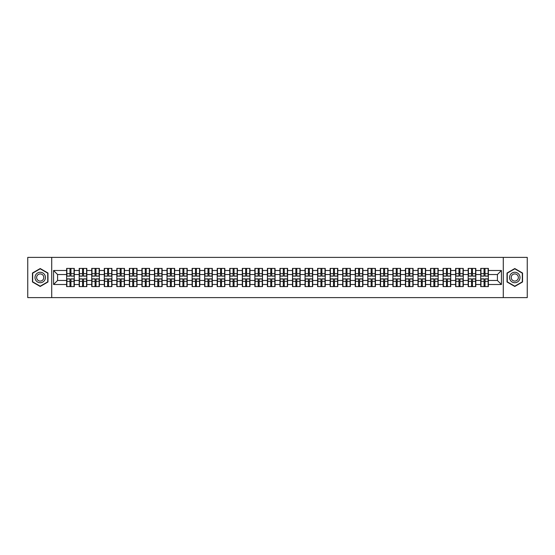 <?xml version="1.0" encoding="UTF-8"?>
<svg xmlns="http://www.w3.org/2000/svg" width="555" height="555" viewBox="0 0 555 555"><rect width="100%" height="100%" fill="white"/><g stroke="black" fill="none" stroke-linecap="round" stroke-linejoin="round"><path stroke-width="0.83" d="M503.281 297.612L527.25 297.612L527.25 257.388L503.281 257.388L503.281 297.612L51.719 297.612L51.719 257.388L27.75 257.388L27.75 297.612L51.719 297.612M503.281 257.388L51.719 257.388M497.412 280.476L497.412 274.524L488.358 274.524L488.358 280.476L497.412 280.476L501.429 284.5L501.429 270.5L488.358 270.5L488.358 268.412L480.72 268.412L480.72 274.524L475.815 274.524L475.815 280.476L480.72 280.476L480.72 274.524M501.429 284.5L488.358 284.5L488.358 286.588L480.72 286.588L480.72 284.5L475.815 284.5L475.815 286.588L468.17 286.588L468.17 284.5L463.265 284.5L463.265 286.588L455.62 286.588L455.62 284.5L450.715 284.5L450.715 286.588L443.077 286.588L443.077 284.5L438.166 284.5L438.166 286.588L430.527 286.588L430.527 284.5L425.623 284.5L425.623 286.588L417.977 286.588L417.977 284.5L413.073 284.5L413.073 286.588L405.434 286.588L405.434 284.5L400.523 284.5L400.523 286.588L392.885 286.588L392.885 284.5L387.98 284.5L387.98 286.588L380.335 286.588L380.335 284.5L375.43 284.5L375.43 286.588L367.785 286.588L367.785 284.5L362.88 284.5L362.88 286.588L355.242 286.588L355.242 284.5L350.337 284.5L350.337 286.588L342.692 286.588L342.692 284.5L337.787 284.5L337.787 286.588L330.142 286.588L330.142 284.5L325.237 284.5L325.237 286.588L317.599 286.588L317.599 284.5L312.687 284.5L312.687 286.588L305.049 286.588L305.049 284.5L300.144 284.5L300.144 286.588L292.499 286.588L292.499 284.5L287.594 284.5L287.594 286.588L279.956 286.588L279.956 284.5L275.044 284.5L275.044 286.588L267.406 286.588L267.406 284.5L262.501 284.5L262.501 286.588L254.856 286.588L254.856 284.5L249.951 284.5L249.951 286.588L242.313 286.588L242.313 284.5L237.401 284.5L237.401 286.588L229.763 286.588L229.763 284.5L224.858 284.5L224.858 286.588L217.213 286.588L217.213 284.5L212.308 284.5L212.308 286.588L204.663 286.588L204.663 284.5L199.758 284.5L199.758 286.588L192.12 286.588L192.12 284.5L187.215 284.5L187.215 286.588L179.57 286.588L179.57 284.5L174.665 284.5L174.665 286.588L167.02 286.588L167.02 284.5L162.115 284.5L162.115 286.588L154.477 286.588L154.477 284.5L149.566 284.5L149.566 286.588L141.927 286.588L141.927 284.5L137.023 284.5L137.023 286.588L129.377 286.588L129.377 284.5L124.473 284.5L124.473 286.588L116.834 286.588L116.834 284.5L111.923 284.5L111.923 286.588L104.284 286.588L104.284 284.5L99.38 284.5L99.38 286.588L91.735 286.588L91.735 284.5L86.83 284.5L86.83 286.588L79.185 286.588L79.185 284.5L74.28 284.5L74.28 286.588L66.642 286.588L66.642 284.5L53.571 284.5L53.571 270.5L66.642 270.5L66.642 274.524L57.588 274.524L57.588 280.476L66.642 280.476L66.642 274.524M480.72 270.5L475.815 270.5L475.815 268.412L468.17 268.412L468.17 270.5L463.265 270.5L463.265 268.412L455.62 268.412L455.62 270.5L450.715 270.5L450.715 268.412L443.077 268.412L443.077 270.5L438.166 270.5L438.166 268.412L430.527 268.412L430.527 270.5L425.623 270.5L425.623 268.412L417.977 268.412L417.977 270.5L413.073 270.5L413.073 268.412L405.434 268.412L405.434 270.5L400.523 270.5L400.523 268.412L392.885 268.412L392.885 270.5L387.98 270.5L387.98 268.412L380.335 268.412L380.335 270.5L375.43 270.5L375.43 268.412L367.785 268.412L367.785 270.5L362.88 270.5L362.88 268.412L355.242 268.412L355.242 270.5L350.337 270.5L350.337 268.412L342.692 268.412L342.692 270.5L337.787 270.5L337.787 268.412L330.142 268.412L330.142 270.5L325.237 270.5L325.237 268.412L317.599 268.412L317.599 270.5L312.687 270.5L312.687 268.412L305.049 268.412L305.049 270.5L300.144 270.5L300.144 268.412L292.499 268.412L292.499 270.5L287.594 270.5L287.594 268.412L279.956 268.412L279.956 270.5L275.044 270.5L275.044 268.412L267.406 268.412L267.406 270.5L262.501 270.5L262.501 268.412L254.856 268.412L254.856 270.5L249.951 270.5L249.951 268.412L242.313 268.412L242.313 270.5L237.401 270.5L237.401 268.412L229.763 268.412L229.763 270.5L224.858 270.5L224.858 268.412L217.213 268.412L217.213 270.5L212.308 270.5L212.308 268.412L204.663 268.412L204.663 270.5L199.758 270.5L199.758 268.412L192.12 268.412L192.12 270.5L187.215 270.5L187.215 268.412L179.57 268.412L179.57 270.5L174.665 270.5L174.665 268.412L167.02 268.412L167.02 270.5L162.115 270.5L162.115 268.412L154.477 268.412L154.477 270.5L149.566 270.5L149.566 268.412L141.927 268.412L141.927 270.5L137.023 270.5L137.023 268.412L129.377 268.412L129.377 270.5L124.473 270.5L124.473 268.412L116.834 268.412L116.834 270.5L111.923 270.5L111.923 268.412L104.284 268.412L104.284 270.5L99.38 270.5L99.38 268.412L91.735 268.412L91.735 270.5L86.83 270.5L86.83 268.412L79.185 268.412L79.185 270.5L74.28 270.5L74.28 268.412L66.642 268.412L66.642 270.5M480.72 280.476L480.72 284.5M475.815 280.476L475.815 284.5M475.815 270.5L475.815 274.524M463.265 280.476L468.17 280.476L468.17 274.524L463.265 274.524L463.265 284.5M468.17 280.476L468.17 284.5M468.17 270.5L468.17 274.524M463.265 270.5L463.265 274.524M450.715 280.476L455.62 280.476L455.62 274.524L450.715 274.524L450.715 284.5M455.62 280.476L455.62 284.5M455.62 270.5L455.62 274.524M450.715 270.5L450.715 274.524M438.166 280.476L443.077 280.476L443.077 274.524L438.166 274.524L438.166 284.5M443.077 280.476L443.077 284.5M443.077 270.5L443.077 274.524M438.166 270.5L438.166 274.524M425.623 280.476L430.527 280.476L430.527 274.524L425.623 274.524L425.623 284.5M430.527 280.476L430.527 284.5M430.527 270.5L430.527 274.524M425.623 270.5L425.623 274.524M413.073 280.476L417.977 280.476L417.977 274.524L413.073 274.524L413.073 284.5M417.977 280.476L417.977 284.5M417.977 270.5L417.977 274.524M413.073 270.5L413.073 274.524M400.523 280.476L405.434 280.476L405.434 274.524L400.523 274.524L400.523 284.5M405.434 280.476L405.434 284.5M405.434 270.5L405.434 274.524M400.523 270.5L400.523 274.524M387.98 280.476L392.885 280.476L392.885 274.524L387.98 274.524L387.98 284.5M392.885 280.476L392.885 284.5M392.885 270.5L392.885 274.524M387.98 270.5L387.98 274.524M375.43 280.476L380.335 280.476L380.335 274.524L375.43 274.524L375.43 284.5M380.335 280.476L380.335 284.5M380.335 270.5L380.335 274.524M375.43 270.5L375.43 274.524M362.88 280.476L367.785 280.476L367.785 274.524L362.88 274.524L362.88 284.5M367.785 280.476L367.785 284.5M367.785 270.5L367.785 274.524M362.88 270.5L362.88 274.524M350.337 280.476L355.242 280.476L355.242 274.524L350.337 274.524L350.337 284.5M355.242 280.476L355.242 284.5M355.242 270.5L355.242 274.524M350.337 270.5L350.337 274.524M337.787 280.476L342.692 280.476L342.692 274.524L337.787 274.524L337.787 284.5M342.692 280.476L342.692 284.5M342.692 270.5L342.692 274.524M337.787 270.5L337.787 274.524M325.237 280.476L330.142 280.476L330.142 274.524L325.237 274.524L325.237 284.5M330.142 280.476L330.142 284.5M330.142 270.5L330.142 274.524M325.237 270.5L325.237 274.524M312.687 280.476L317.599 280.476L317.599 274.524L312.687 274.524L312.687 284.5M317.599 280.476L317.599 284.5M317.599 270.5L317.599 274.524M312.687 270.5L312.687 274.524M300.144 280.476L305.049 280.476L305.049 274.524L300.144 274.524L300.144 284.5M305.049 280.476L305.049 284.5M305.049 270.5L305.049 274.524M300.144 270.5L300.144 274.524M287.594 280.476L292.499 280.476L292.499 274.524L287.594 274.524L287.594 284.5M292.499 280.476L292.499 284.5M292.499 270.5L292.499 274.524M287.594 270.5L287.594 274.524M275.044 280.476L279.956 280.476L279.956 274.524L275.044 274.524L275.044 284.5M279.956 280.476L279.956 284.5M279.956 270.5L279.956 274.524M275.044 270.5L275.044 274.524M262.501 280.476L267.406 280.476L267.406 274.524L262.501 274.524L262.501 284.5M267.406 280.476L267.406 284.5M267.406 270.5L267.406 274.524M262.501 270.5L262.501 274.524M249.951 280.476L254.856 280.476L254.856 274.524L249.951 274.524L249.951 284.5M254.856 280.476L254.856 284.5M254.856 270.5L254.856 274.524M249.951 270.5L249.951 274.524M237.401 280.476L242.313 280.476L242.313 274.524L237.401 274.524L237.401 284.5M242.313 280.476L242.313 284.5M242.313 270.5L242.313 274.524M237.401 270.5L237.401 274.524M224.858 280.476L229.763 280.476L229.763 274.524L224.858 274.524L224.858 284.5M229.763 280.476L229.763 284.5M229.763 270.5L229.763 274.524M224.858 270.5L224.858 274.524M212.308 280.476L217.213 280.476L217.213 274.524L212.308 274.524L212.308 284.5M217.213 280.476L217.213 284.5M217.213 270.5L217.213 274.524M212.308 270.5L212.308 274.524M199.758 280.476L204.663 280.476L204.663 274.524L199.758 274.524L199.758 284.5M204.663 280.476L204.663 284.5M204.663 270.5L204.663 274.524M199.758 270.5L199.758 274.524M187.215 280.476L192.12 280.476L192.12 274.524L187.215 274.524L187.215 284.5M192.12 280.476L192.12 284.5M192.12 270.5L192.12 274.524M187.215 270.5L187.215 274.524M174.665 280.476L179.57 280.476L179.57 274.524L174.665 274.524L174.665 284.5M179.57 280.476L179.57 284.5M179.57 270.5L179.57 274.524M174.665 270.5L174.665 274.524M162.115 280.476L167.02 280.476L167.02 274.524L162.115 274.524L162.115 284.5M167.02 280.476L167.02 284.5M167.02 270.5L167.02 274.524M162.115 270.5L162.115 274.524M149.566 280.476L154.477 280.476L154.477 274.524L149.566 274.524L149.566 284.5M154.477 280.476L154.477 284.5M154.477 270.5L154.477 274.524M149.566 270.5L149.566 274.524M137.023 280.476L141.927 280.476L141.927 274.524L137.023 274.524L137.023 284.5M141.927 280.476L141.927 284.5M141.927 270.5L141.927 274.524M137.023 270.5L137.023 274.524M124.473 280.476L129.377 280.476L129.377 274.524L124.473 274.524L124.473 284.5M129.377 280.476L129.377 284.5M129.377 270.5L129.377 274.524M124.473 270.5L124.473 274.524M111.923 280.476L116.834 280.476L116.834 274.524L111.923 274.524L111.923 284.5M116.834 280.476L116.834 284.5M116.834 270.5L116.834 274.524M111.923 270.5L111.923 274.524M99.38 280.476L104.284 280.476L104.284 274.524L99.38 274.524L99.38 284.5M104.284 280.476L104.284 284.5M104.284 270.5L104.284 274.524M99.38 270.5L99.38 274.524M86.83 280.476L91.735 280.476L91.735 274.524L86.83 274.524L86.83 284.5M91.735 280.476L91.735 284.5M91.735 270.5L91.735 274.524M86.83 270.5L86.83 274.524M74.28 280.476L79.185 280.476L79.185 274.524L74.28 274.524L74.28 284.5M79.185 280.476L79.185 284.5M79.185 270.5L79.185 274.524M74.28 270.5L74.28 274.524M66.642 280.476L66.642 284.5M57.588 280.476L53.571 284.5M53.571 270.5L57.588 274.524M488.358 280.476L488.358 284.5M488.358 270.5L488.358 274.524M501.429 270.5L497.412 274.524M40.217 268.537L32.454 273.018L32.454 281.982L40.217 286.463L47.98 281.982L47.98 273.018L40.217 268.537M507.02 281.982L514.783 286.463L522.546 281.982L522.546 273.018L514.783 268.537L507.02 273.018L507.02 281.982M74.037 268.412L74.037 276.133L70.943 276.133L70.943 268.412M69.979 268.412L69.979 276.133L66.884 276.133L66.884 268.412M69.979 269.459L70.943 269.459M70.943 272.436L69.979 272.436M66.884 286.588L66.884 278.867L69.979 278.867L69.979 286.588M70.943 286.588L70.943 278.867L74.037 278.867L74.037 286.588M70.943 285.541L69.979 285.541M69.979 282.564L70.943 282.564M40.217 272.269A5.231 5.231 0 0 0 34.986 277.5A5.231 5.231 0 0 0 40.217 282.731A5.231 5.231 0 0 0 45.448 277.5A5.231 5.231 0 0 0 40.217 272.269M40.217 273.92A3.58 3.58 0 0 0 36.637 277.5A3.58 3.58 0 0 0 40.217 281.08A3.58 3.58 0 0 0 43.796 277.5A3.58 3.58 0 0 0 40.217 273.92M47.737 281.843L40.217 286.186L32.696 281.843L32.696 273.157L40.217 268.814L47.737 273.157L47.737 281.843M519.313 274.885A5.231 5.231 0 0 0 512.168 272.97A5.231 5.231 0 0 0 510.253 280.115A5.231 5.231 0 0 0 517.399 282.03A5.231 5.231 0 0 0 519.313 274.885M517.884 275.71A3.58 3.58 0 0 0 512.993 274.399A3.58 3.58 0 0 0 511.682 279.29A3.58 3.58 0 0 0 516.573 280.601A3.58 3.58 0 0 0 517.884 275.71M514.783 286.186L507.263 281.843L507.263 273.157L514.783 268.814L522.304 273.157L522.304 281.843L514.783 286.186M86.587 268.412L86.587 276.133L83.493 276.133L83.493 268.412M82.528 268.412L82.528 276.133L79.427 276.133L79.427 268.412M82.528 269.459L83.493 269.459M83.493 272.436L82.528 272.436M99.137 268.412L99.137 276.133L96.036 276.133L96.036 268.412M95.071 268.412L95.071 276.133L91.977 276.133L91.977 268.412M95.071 269.459L96.036 269.459M96.036 272.436L95.071 272.436M111.687 268.412L111.687 276.133L108.586 276.133L108.586 268.412M107.621 268.412L107.621 276.133L104.527 276.133L104.527 268.412M107.621 269.459L108.586 269.459M108.586 272.436L107.621 272.436M124.23 268.412L124.23 276.133L121.136 276.133L121.136 268.412M120.171 268.412L120.171 276.133L117.07 276.133L117.07 268.412M120.171 269.459L121.136 269.459M121.136 272.436L120.171 272.436M136.78 268.412L136.78 276.133L133.686 276.133L133.686 268.412M132.714 268.412L132.714 276.133L129.62 276.133L129.62 268.412M132.714 269.459L133.686 269.459M133.686 272.436L132.714 272.436M79.427 286.588L79.427 278.867L82.528 278.867L82.528 286.588M83.493 286.588L83.493 278.867L86.587 278.867L86.587 286.588M83.493 285.541L82.528 285.541M82.528 282.564L83.493 282.564M91.977 286.588L91.977 278.867L95.071 278.867L95.071 286.588M96.036 286.588L96.036 278.867L99.137 278.867L99.137 286.588M96.036 285.541L95.071 285.541M95.071 282.564L96.036 282.564M104.527 286.588L104.527 278.867L107.621 278.867L107.621 286.588M108.586 286.588L108.586 278.867L111.687 278.867L111.687 286.588M108.586 285.541L107.621 285.541M107.621 282.564L108.586 282.564M117.07 286.588L117.07 278.867L120.171 278.867L120.171 286.588M121.136 286.588L121.136 278.867L124.23 278.867L124.23 286.588M121.136 285.541L120.171 285.541M120.171 282.564L121.136 282.564M129.62 286.588L129.62 278.867L132.714 278.867L132.714 286.588M133.686 286.588L133.686 278.867L136.78 278.867L136.78 286.588M133.686 285.541L132.714 285.541M132.714 282.564L133.686 282.564M149.33 268.412L149.33 276.133L146.229 276.133L146.229 268.412M145.264 268.412L145.264 276.133L142.17 276.133L142.17 268.412M145.264 269.459L146.229 269.459M146.229 272.436L145.264 272.436M142.17 286.588L142.17 278.867L145.264 278.867L145.264 286.588M146.229 286.588L146.229 278.867L149.33 278.867L149.33 286.588M146.229 285.541L145.264 285.541M145.264 282.564L146.229 282.564M161.873 268.412L161.873 276.133L158.779 276.133L158.779 268.412M157.814 268.412L157.814 276.133L154.713 276.133L154.713 268.412M157.814 269.459L158.779 269.459M158.779 272.436L157.814 272.436M154.713 286.588L154.713 278.867L157.814 278.867L157.814 286.588M158.779 286.588L158.779 278.867L161.873 278.867L161.873 286.588M158.779 285.541L157.814 285.541M157.814 282.564L158.779 282.564M174.423 268.412L174.423 276.133L171.328 276.133L171.328 268.412M170.364 268.412L170.364 276.133L167.263 276.133L167.263 268.412M170.364 269.459L171.328 269.459M171.328 272.436L170.364 272.436M167.263 286.588L167.263 278.867L170.364 278.867L170.364 286.588M171.328 286.588L171.328 278.867L174.423 278.867L174.423 286.588M171.328 285.541L170.364 285.541M170.364 282.564L171.328 282.564M186.973 268.412L186.973 276.133L183.871 276.133L183.871 268.412M182.907 268.412L182.907 276.133L179.813 276.133L179.813 268.412M182.907 269.459L183.871 269.459M183.871 272.436L182.907 272.436M179.813 286.588L179.813 278.867L182.907 278.867L182.907 286.588M183.871 286.588L183.871 278.867L186.973 278.867L186.973 286.588M183.871 285.541L182.907 285.541M182.907 282.564L183.871 282.564M199.516 268.412L199.516 276.133L196.421 276.133L196.421 268.412M195.457 268.412L195.457 276.133L192.363 276.133L192.363 268.412M195.457 269.459L196.421 269.459M196.421 272.436L195.457 272.436M192.363 286.588L192.363 278.867L195.457 278.867L195.457 286.588M196.421 286.588L196.421 278.867L199.516 278.867L199.516 286.588M196.421 285.541L195.457 285.541M195.457 282.564L196.421 282.564M212.065 268.412L212.065 276.133L208.971 276.133L208.971 268.412M208.007 268.412L208.007 276.133L204.906 276.133L204.906 268.412M208.007 269.459L208.971 269.459M208.971 272.436L208.007 272.436M204.906 286.588L204.906 278.867L208.007 278.867L208.007 286.588M208.971 286.588L208.971 278.867L212.065 278.867L212.065 286.588M208.971 285.541L208.007 285.541M208.007 282.564L208.971 282.564M224.615 268.412L224.615 276.133L221.514 276.133L221.514 268.412M220.55 268.412L220.55 276.133L217.456 276.133L217.456 268.412M220.55 269.459L221.514 269.459M221.514 272.436L220.55 272.436M217.456 286.588L217.456 278.867L220.55 278.867L220.55 286.588M221.514 286.588L221.514 278.867L224.615 278.867L224.615 286.588M221.514 285.541L220.55 285.541M220.55 282.564L221.514 282.564M237.165 268.412L237.165 276.133L234.064 276.133L234.064 268.412M233.1 268.412L233.1 276.133L230.006 276.133L230.006 268.412M233.1 269.459L234.064 269.459M234.064 272.436L233.1 272.436M230.006 286.588L230.006 278.867L233.1 278.867L233.1 286.588M234.064 286.588L234.064 278.867L237.165 278.867L237.165 286.588M234.064 285.541L233.1 285.541M233.1 282.564L234.064 282.564M249.708 268.412L249.708 276.133L246.614 276.133L246.614 268.412M245.65 268.412L245.65 276.133L242.549 276.133L242.549 268.412M245.65 269.459L246.614 269.459M246.614 272.436L245.65 272.436M242.549 286.588L242.549 278.867L245.65 278.867L245.65 286.588M246.614 286.588L246.614 278.867L249.708 278.867L249.708 286.588M246.614 285.541L245.65 285.541M245.65 282.564L246.614 282.564M262.258 268.412L262.258 276.133L259.164 276.133L259.164 268.412M258.193 268.412L258.193 276.133L255.099 276.133L255.099 268.412M258.193 269.459L259.164 269.459M259.164 272.436L258.193 272.436M255.099 286.588L255.099 278.867L258.193 278.867L258.193 286.588M259.164 286.588L259.164 278.867L262.258 278.867L262.258 286.588M259.164 285.541L258.193 285.541M258.193 282.564L259.164 282.564M274.808 268.412L274.808 276.133L271.707 276.133L271.707 268.412M270.743 268.412L270.743 276.133L267.649 276.133L267.649 268.412M270.743 269.459L271.707 269.459M271.707 272.436L270.743 272.436M267.649 286.588L267.649 278.867L270.743 278.867L270.743 286.588M271.707 286.588L271.707 278.867L274.808 278.867L274.808 286.588M271.707 285.541L270.743 285.541M270.743 282.564L271.707 282.564M287.351 268.412L287.351 276.133L284.257 276.133L284.257 268.412M283.293 268.412L283.293 276.133L280.192 276.133L280.192 268.412M283.293 269.459L284.257 269.459M284.257 272.436L283.293 272.436M280.192 286.588L280.192 278.867L283.293 278.867L283.293 286.588M284.257 286.588L284.257 278.867L287.351 278.867L287.351 286.588M284.257 285.541L283.293 285.541M283.293 282.564L284.257 282.564M299.901 268.412L299.901 276.133L296.807 276.133L296.807 268.412M295.836 268.412L295.836 276.133L292.742 276.133L292.742 268.412M295.836 269.459L296.807 269.459M296.807 272.436L295.836 272.436M292.742 286.588L292.742 278.867L295.836 278.867L295.836 286.588M296.807 286.588L296.807 278.867L299.901 278.867L299.901 286.588M296.807 285.541L295.836 285.541M295.836 282.564L296.807 282.564M312.451 268.412L312.451 276.133L309.35 276.133L309.35 268.412M308.386 268.412L308.386 276.133L305.292 276.133L305.292 268.412M308.386 269.459L309.35 269.459M309.35 272.436L308.386 272.436M305.292 286.588L305.292 278.867L308.386 278.867L308.386 286.588M309.35 286.588L309.35 278.867L312.451 278.867L312.451 286.588M309.35 285.541L308.386 285.541M308.386 282.564L309.35 282.564M324.994 268.412L324.994 276.133L321.9 276.133L321.9 268.412M320.936 268.412L320.936 276.133L317.835 276.133L317.835 268.412M320.936 269.459L321.9 269.459M321.9 272.436L320.936 272.436M317.835 286.588L317.835 278.867L320.936 278.867L320.936 286.588M321.9 286.588L321.9 278.867L324.994 278.867L324.994 286.588M321.9 285.541L320.936 285.541M320.936 282.564L321.9 282.564M337.544 268.412L337.544 276.133L334.45 276.133L334.45 268.412M333.486 268.412L333.486 276.133L330.385 276.133L330.385 268.412M333.486 269.459L334.45 269.459M334.45 272.436L333.486 272.436M330.385 286.588L330.385 278.867L333.486 278.867L333.486 286.588M334.45 286.588L334.45 278.867L337.544 278.867L337.544 286.588M334.45 285.541L333.486 285.541M333.486 282.564L334.45 282.564M350.094 268.412L350.094 276.133L346.993 276.133L346.993 268.412M346.029 268.412L346.029 276.133L342.934 276.133L342.934 268.412M346.029 269.459L346.993 269.459M346.993 272.436L346.029 272.436M342.934 286.588L342.934 278.867L346.029 278.867L346.029 286.588M346.993 286.588L346.993 278.867L350.094 278.867L350.094 286.588M346.993 285.541L346.029 285.541M346.029 282.564L346.993 282.564M362.637 268.412L362.637 276.133L359.543 276.133L359.543 268.412M358.579 268.412L358.579 276.133L355.484 276.133L355.484 268.412M358.579 269.459L359.543 269.459M359.543 272.436L358.579 272.436M355.484 286.588L355.484 278.867L358.579 278.867L358.579 286.588M359.543 286.588L359.543 278.867L362.637 278.867L362.637 286.588M359.543 285.541L358.579 285.541M358.579 282.564L359.543 282.564M375.187 268.412L375.187 276.133L372.093 276.133L372.093 268.412M371.129 268.412L371.129 276.133L368.027 276.133L368.027 268.412M371.129 269.459L372.093 269.459M372.093 272.436L371.129 272.436M368.027 286.588L368.027 278.867L371.129 278.867L371.129 286.588M372.093 286.588L372.093 278.867L375.187 278.867L375.187 286.588M372.093 285.541L371.129 285.541M371.129 282.564L372.093 282.564M387.737 268.412L387.737 276.133L384.636 276.133L384.636 268.412M383.671 268.412L383.671 276.133L380.577 276.133L380.577 268.412M383.671 269.459L384.636 269.459M384.636 272.436L383.671 272.436M380.577 286.588L380.577 278.867L383.671 278.867L383.671 286.588M384.636 286.588L384.636 278.867L387.737 278.867L387.737 286.588M384.636 285.541L383.671 285.541M383.671 282.564L384.636 282.564M400.287 268.412L400.287 276.133L397.186 276.133L397.186 268.412M396.221 268.412L396.221 276.133L393.127 276.133L393.127 268.412M396.221 269.459L397.186 269.459M397.186 272.436L396.221 272.436M393.127 286.588L393.127 278.867L396.221 278.867L396.221 286.588M397.186 286.588L397.186 278.867L400.287 278.867L400.287 286.588M397.186 285.541L396.221 285.541M396.221 282.564L397.186 282.564M412.83 268.412L412.83 276.133L409.736 276.133L409.736 268.412M408.771 268.412L408.771 276.133L405.67 276.133L405.67 268.412M408.771 269.459L409.736 269.459M409.736 272.436L408.771 272.436M405.67 286.588L405.67 278.867L408.771 278.867L408.771 286.588M409.736 286.588L409.736 278.867L412.83 278.867L412.83 286.588M409.736 285.541L408.771 285.541M408.771 282.564L409.736 282.564M425.38 268.412L425.38 276.133L422.286 276.133L422.286 268.412M421.314 268.412L421.314 276.133L418.22 276.133L418.22 268.412M421.314 269.459L422.286 269.459M422.286 272.436L421.314 272.436M418.22 286.588L418.22 278.867L421.314 278.867L421.314 286.588M422.286 286.588L422.286 278.867L425.38 278.867L425.38 286.588M422.286 285.541L421.314 285.541M421.314 282.564L422.286 282.564M437.93 268.412L437.93 276.133L434.829 276.133L434.829 268.412M433.864 268.412L433.864 276.133L430.77 276.133L430.77 268.412M433.864 269.459L434.829 269.459M434.829 272.436L433.864 272.436M430.77 286.588L430.77 278.867L433.864 278.867L433.864 286.588M434.829 286.588L434.829 278.867L437.93 278.867L437.93 286.588M434.829 285.541L433.864 285.541M433.864 282.564L434.829 282.564M450.473 268.412L450.473 276.133L447.379 276.133L447.379 268.412M446.414 268.412L446.414 276.133L443.313 276.133L443.313 268.412M446.414 269.459L447.379 269.459M447.379 272.436L446.414 272.436M443.313 286.588L443.313 278.867L446.414 278.867L446.414 286.588M447.379 286.588L447.379 278.867L450.473 278.867L450.473 286.588M447.379 285.541L446.414 285.541M446.414 282.564L447.379 282.564M463.023 268.412L463.023 276.133L459.928 276.133L459.928 268.412M458.964 268.412L458.964 276.133L455.863 276.133L455.863 268.412M458.964 269.459L459.928 269.459M459.928 272.436L458.964 272.436M455.863 286.588L455.863 278.867L458.964 278.867L458.964 286.588M459.928 286.588L459.928 278.867L463.023 278.867L463.023 286.588M459.928 285.541L458.964 285.541M458.964 282.564L459.928 282.564M475.573 268.412L475.573 276.133L472.471 276.133L472.471 268.412M471.507 268.412L471.507 276.133L468.413 276.133L468.413 268.412M471.507 269.459L472.471 269.459M472.471 272.436L471.507 272.436M468.413 286.588L468.413 278.867L471.507 278.867L471.507 286.588M472.471 286.588L472.471 278.867L475.573 278.867L475.573 286.588M472.471 285.541L471.507 285.541M471.507 282.564L472.471 282.564M488.116 268.412L488.116 276.133L485.021 276.133L485.021 268.412M484.057 268.412L484.057 276.133L480.963 276.133L480.963 268.412M484.057 269.459L485.021 269.459M485.021 272.436L484.057 272.436M480.963 286.588L480.963 278.867L484.057 278.867L484.057 286.588M485.021 286.588L485.021 278.867L488.116 278.867L488.116 286.588M485.021 285.541L484.057 285.541M484.057 282.564L485.021 282.564M69.979 273.65L66.884 273.65M69.979 276.029L66.884 276.029M74.037 273.65L70.943 273.65M74.037 276.029L70.943 276.029M70.943 281.35L74.037 281.35M70.943 278.971L74.037 278.971M66.884 281.35L69.979 281.35M66.884 278.971L69.979 278.971M82.528 273.65L79.427 273.65M82.528 276.029L79.427 276.029M86.587 273.65L83.493 273.65M86.587 276.029L83.493 276.029M95.071 273.65L91.977 273.65M95.071 276.029L91.977 276.029M99.137 273.65L96.036 273.65M99.137 276.029L96.036 276.029M107.621 273.65L104.527 273.65M107.621 276.029L104.527 276.029M111.687 273.65L108.586 273.65M111.687 276.029L108.586 276.029M120.171 273.65L117.07 273.65M120.171 276.029L117.07 276.029M124.23 273.65L121.136 273.65M124.23 276.029L121.136 276.029M132.714 273.65L129.62 273.65M132.714 276.029L129.62 276.029M136.78 273.65L133.686 273.65M136.78 276.029L133.686 276.029M83.493 281.35L86.587 281.35M83.493 278.971L86.587 278.971M79.427 281.35L82.528 281.35M79.427 278.971L82.528 278.971M96.036 281.35L99.137 281.35M96.036 278.971L99.137 278.971M91.977 281.35L95.071 281.35M91.977 278.971L95.071 278.971M108.586 281.35L111.687 281.35M108.586 278.971L111.687 278.971M104.527 281.35L107.621 281.35M104.527 278.971L107.621 278.971M121.136 281.35L124.23 281.35M121.136 278.971L124.23 278.971M117.07 281.35L120.171 281.35M117.07 278.971L120.171 278.971M133.686 281.35L136.78 281.35M133.686 278.971L136.78 278.971M129.62 281.35L132.714 281.35M129.62 278.971L132.714 278.971M145.264 273.65L142.17 273.65M145.264 276.029L142.17 276.029M149.33 273.65L146.229 273.65M149.33 276.029L146.229 276.029M146.229 281.35L149.33 281.35M146.229 278.971L149.33 278.971M142.17 281.35L145.264 281.35M142.17 278.971L145.264 278.971M157.814 273.65L154.713 273.65M157.814 276.029L154.713 276.029M161.873 273.65L158.779 273.65M161.873 276.029L158.779 276.029M158.779 281.35L161.873 281.35M158.779 278.971L161.873 278.971M154.713 281.35L157.814 281.35M154.713 278.971L157.814 278.971M170.364 273.65L167.263 273.65M170.364 276.029L167.263 276.029M174.423 273.65L171.328 273.65M174.423 276.029L171.328 276.029M171.328 281.35L174.423 281.35M171.328 278.971L174.423 278.971M167.263 281.35L170.364 281.35M167.263 278.971L170.364 278.971M182.907 273.65L179.813 273.65M182.907 276.029L179.813 276.029M186.973 273.65L183.871 273.65M186.973 276.029L183.871 276.029M183.871 281.35L186.973 281.35M183.871 278.971L186.973 278.971M179.813 281.35L182.907 281.35M179.813 278.971L182.907 278.971M195.457 273.65L192.363 273.65M195.457 276.029L192.363 276.029M199.516 273.65L196.421 273.65M199.516 276.029L196.421 276.029M196.421 281.35L199.516 281.35M196.421 278.971L199.516 278.971M192.363 281.35L195.457 281.35M192.363 278.971L195.457 278.971M208.007 273.65L204.906 273.65M208.007 276.029L204.906 276.029M212.065 273.65L208.971 273.65M212.065 276.029L208.971 276.029M208.971 281.35L212.065 281.35M208.971 278.971L212.065 278.971M204.906 281.35L208.007 281.35M204.906 278.971L208.007 278.971M220.55 273.65L217.456 273.65M220.55 276.029L217.456 276.029M224.615 273.65L221.514 273.65M224.615 276.029L221.514 276.029M221.514 281.35L224.615 281.35M221.514 278.971L224.615 278.971M217.456 281.35L220.55 281.35M217.456 278.971L220.55 278.971M233.1 273.65L230.006 273.65M233.1 276.029L230.006 276.029M237.165 273.65L234.064 273.65M237.165 276.029L234.064 276.029M234.064 281.35L237.165 281.35M234.064 278.971L237.165 278.971M230.006 281.35L233.1 281.35M230.006 278.971L233.1 278.971M245.65 273.65L242.549 273.65M245.65 276.029L242.549 276.029M249.708 273.65L246.614 273.65M249.708 276.029L246.614 276.029M246.614 281.35L249.708 281.35M246.614 278.971L249.708 278.971M242.549 281.35L245.65 281.35M242.549 278.971L245.65 278.971M258.193 273.65L255.099 273.65M258.193 276.029L255.099 276.029M262.258 273.65L259.164 273.65M262.258 276.029L259.164 276.029M259.164 281.35L262.258 281.35M259.164 278.971L262.258 278.971M255.099 281.35L258.193 281.35M255.099 278.971L258.193 278.971M270.743 273.65L267.649 273.65M270.743 276.029L267.649 276.029M274.808 273.65L271.707 273.65M274.808 276.029L271.707 276.029M271.707 281.35L274.808 281.35M271.707 278.971L274.808 278.971M267.649 281.35L270.743 281.35M267.649 278.971L270.743 278.971M283.293 273.65L280.192 273.65M283.293 276.029L280.192 276.029M287.351 273.65L284.257 273.65M287.351 276.029L284.257 276.029M284.257 281.35L287.351 281.35M284.257 278.971L287.351 278.971M280.192 281.35L283.293 281.35M280.192 278.971L283.293 278.971M295.836 273.65L292.742 273.65M295.836 276.029L292.742 276.029M299.901 273.65L296.807 273.65M299.901 276.029L296.807 276.029M296.807 281.35L299.901 281.35M296.807 278.971L299.901 278.971M292.742 281.35L295.836 281.35M292.742 278.971L295.836 278.971M308.386 273.65L305.292 273.65M308.386 276.029L305.292 276.029M312.451 273.65L309.35 273.65M312.451 276.029L309.35 276.029M309.35 281.35L312.451 281.35M309.35 278.971L312.451 278.971M305.292 281.35L308.386 281.35M305.292 278.971L308.386 278.971M320.936 273.65L317.835 273.65M320.936 276.029L317.835 276.029M324.994 273.65L321.9 273.65M324.994 276.029L321.9 276.029M321.9 281.35L324.994 281.35M321.9 278.971L324.994 278.971M317.835 281.35L320.936 281.35M317.835 278.971L320.936 278.971M333.486 273.65L330.385 273.65M333.486 276.029L330.385 276.029M337.544 273.65L334.45 273.65M337.544 276.029L334.45 276.029M334.45 281.35L337.544 281.35M334.45 278.971L337.544 278.971M330.385 281.35L333.486 281.35M330.385 278.971L333.486 278.971M346.029 273.65L342.934 273.65M346.029 276.029L342.934 276.029M350.094 273.65L346.993 273.65M350.094 276.029L346.993 276.029M346.993 281.35L350.094 281.35M346.993 278.971L350.094 278.971M342.934 281.35L346.029 281.35M342.934 278.971L346.029 278.971M358.579 273.65L355.484 273.65M358.579 276.029L355.484 276.029M362.637 273.65L359.543 273.65M362.637 276.029L359.543 276.029M359.543 281.35L362.637 281.35M359.543 278.971L362.637 278.971M355.484 281.35L358.579 281.35M355.484 278.971L358.579 278.971M371.129 273.65L368.027 273.65M371.129 276.029L368.027 276.029M375.187 273.65L372.093 273.65M375.187 276.029L372.093 276.029M372.093 281.35L375.187 281.35M372.093 278.971L375.187 278.971M368.027 281.35L371.129 281.35M368.027 278.971L371.129 278.971M383.671 273.65L380.577 273.65M383.671 276.029L380.577 276.029M387.737 273.65L384.636 273.65M387.737 276.029L384.636 276.029M384.636 281.35L387.737 281.35M384.636 278.971L387.737 278.971M380.577 281.35L383.671 281.35M380.577 278.971L383.671 278.971M396.221 273.65L393.127 273.65M396.221 276.029L393.127 276.029M400.287 273.65L397.186 273.65M400.287 276.029L397.186 276.029M397.186 281.35L400.287 281.35M397.186 278.971L400.287 278.971M393.127 281.35L396.221 281.35M393.127 278.971L396.221 278.971M408.771 273.65L405.67 273.65M408.771 276.029L405.67 276.029M412.83 273.65L409.736 273.65M412.83 276.029L409.736 276.029M409.736 281.35L412.83 281.35M409.736 278.971L412.83 278.971M405.67 281.35L408.771 281.35M405.67 278.971L408.771 278.971M421.314 273.65L418.22 273.65M421.314 276.029L418.22 276.029M425.38 273.65L422.286 273.65M425.38 276.029L422.286 276.029M422.286 281.35L425.38 281.35M422.286 278.971L425.38 278.971M418.22 281.35L421.314 281.35M418.22 278.971L421.314 278.971M433.864 273.65L430.77 273.65M433.864 276.029L430.77 276.029M437.93 273.65L434.829 273.65M437.93 276.029L434.829 276.029M434.829 281.35L437.93 281.35M434.829 278.971L437.93 278.971M430.77 281.35L433.864 281.35M430.77 278.971L433.864 278.971M446.414 273.65L443.313 273.65M446.414 276.029L443.313 276.029M450.473 273.65L447.379 273.65M450.473 276.029L447.379 276.029M447.379 281.35L450.473 281.35M447.379 278.971L450.473 278.971M443.313 281.35L446.414 281.35M443.313 278.971L446.414 278.971M458.964 273.65L455.863 273.65M458.964 276.029L455.863 276.029M463.023 273.65L459.928 273.65M463.023 276.029L459.928 276.029M459.928 281.35L463.023 281.35M459.928 278.971L463.023 278.971M455.863 281.35L458.964 281.35M455.863 278.971L458.964 278.971M471.507 273.65L468.413 273.65M471.507 276.029L468.413 276.029M475.573 273.65L472.471 273.65M475.573 276.029L472.471 276.029M472.471 281.35L475.573 281.35M472.471 278.971L475.573 278.971M468.413 281.35L471.507 281.35M468.413 278.971L471.507 278.971M484.057 273.65L480.963 273.65M484.057 276.029L480.963 276.029M488.116 273.65L485.021 273.65M488.116 276.029L485.021 276.029M485.021 281.35L488.116 281.35M485.021 278.971L488.116 278.971M480.963 281.35L484.057 281.35M480.963 278.971L484.057 278.971"/></g></svg>
